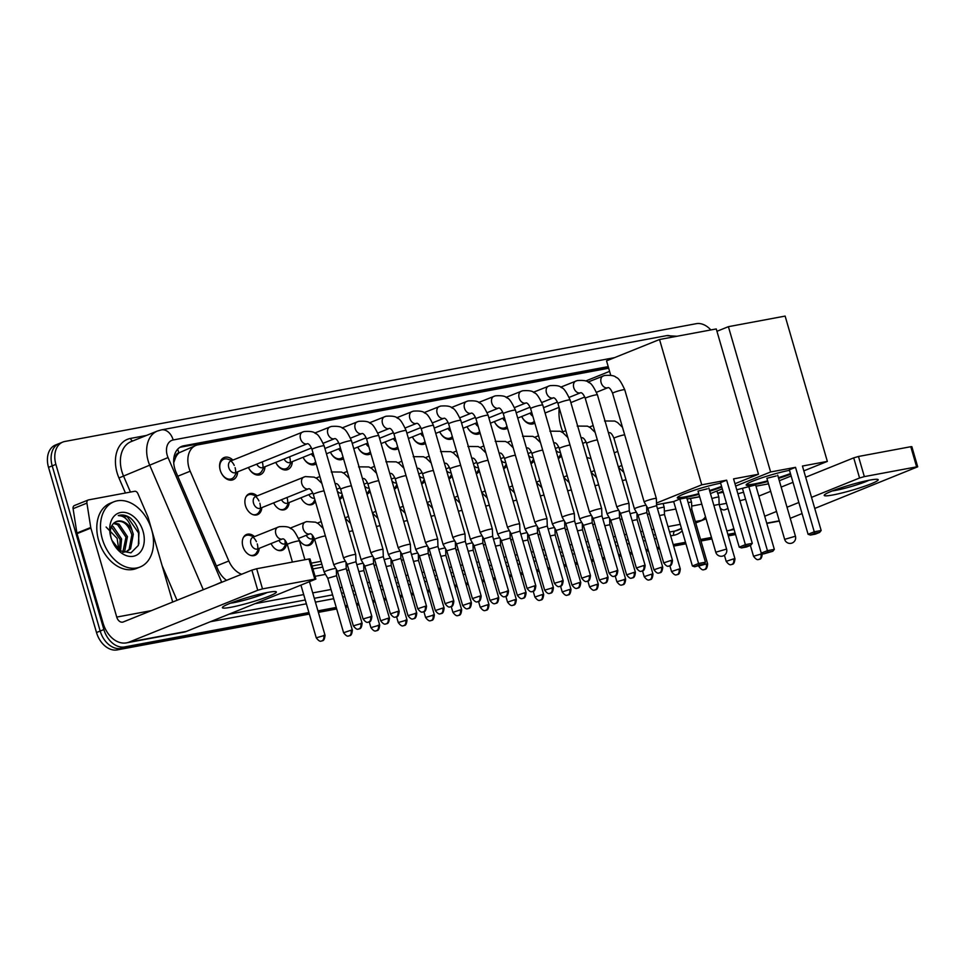 <?xml version="1.0" encoding="UTF-8"?>
<svg xmlns="http://www.w3.org/2000/svg" width="966" height="966" viewBox="0 0 966 966"><rect width="100%" height="100%" fill="white"/><g stroke="black" fill="none" stroke-linecap="round" stroke-linejoin="round"><path stroke-width="1.45" d="M259.238 548.326A11.242 7.945 -111.9 0 1 254.976 555.353A11.242 7.945 -111.9 0 1 242.889 546.394A11.242 7.945 -111.9 0 1 246.571 534.488A11.242 7.945 -111.9 0 1 254.505 536.601M286.564 543.23A11.242 7.945 -111.9 0 1 282.314 550.246A11.242 7.945 -111.9 0 1 271.072 543.568M313.902 538.134A11.242 7.945 -111.9 0 1 309.639 545.15A11.242 7.945 -111.9 0 1 299.086 539.789M261.822 507.645A11.242 7.945 -111.9 0 1 257.56 514.661A11.242 7.945 -111.9 0 1 245.473 505.701A11.242 7.945 -111.9 0 1 249.156 493.807A11.242 7.945 -111.9 0 1 257.089 495.908M289.148 502.537A11.242 7.945 -111.9 0 1 284.898 509.565A11.242 7.945 -111.9 0 1 273.656 502.875M315.387 501.511A11.242 7.945 -111.9 0 1 312.223 504.469A11.242 7.945 -111.9 0 1 300.981 497.78M342.713 496.415A11.242 7.945 -111.9 0 1 339.67 499.313M370.038 491.308A11.242 7.945 -111.9 0 1 366.995 494.218M397.376 486.212A11.242 7.945 -111.9 0 1 394.333 489.122M424.702 481.116A11.242 7.945 -111.9 0 1 421.659 484.026M452.028 476.021A11.242 7.945 -111.9 0 1 448.985 478.919M479.353 470.925A11.242 7.945 -111.9 0 1 476.31 473.823M506.691 465.817A11.242 7.945 -111.9 0 1 503.648 468.727M534.017 460.722A11.242 7.945 -111.9 0 1 530.974 463.632M561.343 455.626A11.242 7.945 -111.9 0 1 558.3 458.536M237.636 471.831A11.966 8.453 -111.9 0 1 233.084 479.74A11.966 8.453 -111.9 0 1 220.224 470.213A11.966 8.453 -111.9 0 1 224.148 457.546A11.966 8.453 -111.9 0 1 232.915 460.094M264.962 466.723A11.966 8.453 -111.9 0 1 260.409 474.632A11.966 8.453 -111.9 0 1 248.431 467.472A10.541 7.45 68.1 0 0 258.96 473.69A10.541 7.45 68.1 0 0 261.895 470.985L264.032 467.109M292.3 461.627A11.966 8.453 -111.9 0 1 287.747 469.536A11.966 8.453 -111.9 0 1 275.757 462.376M316.196 463.849A11.966 8.453 -111.9 0 1 315.073 464.441A11.966 8.453 -111.9 0 1 303.095 457.28A10.541 7.45 68.1 0 0 313.624 463.499A10.541 7.45 68.1 0 0 315.665 462.038M343.522 458.753A11.966 8.453 -111.9 0 1 342.399 459.345A11.966 8.453 -111.9 0 1 330.42 452.185M370.847 453.646A11.966 8.453 -111.9 0 1 369.736 454.249A11.966 8.453 -111.9 0 1 357.746 447.089M398.185 448.55A11.966 8.453 -111.9 0 1 397.062 449.142A11.966 8.453 -111.9 0 1 385.084 441.981A10.541 7.45 68.1 0 0 395.613 448.2A10.541 7.45 68.1 0 0 397.654 446.751M425.511 443.454A11.966 8.453 -111.9 0 1 424.388 444.046A11.966 8.453 -111.9 0 1 412.41 436.886A10.541 7.45 68.1 0 0 422.939 443.104A10.541 7.45 68.1 0 0 424.98 441.655M452.837 438.359A11.966 8.453 -111.9 0 1 451.714 438.95A11.966 8.453 -111.9 0 1 439.735 431.79M480.162 433.263A11.966 8.453 -111.9 0 1 479.051 433.855A11.966 8.453 -111.9 0 1 467.061 426.694A10.541 7.45 68.1 0 0 477.59 432.913A10.541 7.45 68.1 0 0 479.643 431.452M507.5 428.155A11.966 8.453 -111.9 0 1 506.377 428.759A11.966 8.453 -111.9 0 1 494.399 421.599A10.541 7.45 68.1 0 0 504.928 427.805A10.541 7.45 68.1 0 0 506.969 426.356M534.826 423.06A11.966 8.453 -111.9 0 1 533.703 423.663A11.966 8.453 -111.9 0 1 521.725 416.491M175.534 457.751A21.083 14.913 -111.9 0 1 179.145 452.764L178.891 452.812A7.028 4.975 68.1 0 0 175.534 457.751L173.711 462.774M312.078 566.004L321.847 564.18M608.677 368.227L197.897 444.855A21.083 14.913 68.1 0 0 195.869 445.447L179.145 452.764M311.245 563.154L321.014 561.331M195.869 445.447A21.083 14.913 68.1 0 0 190.193 471.215L228.833 560.98A21.083 14.913 68.1 0 0 241.633 574.263M250.291 453.09A11.966 8.453 -111.9 0 1 251.474 452.45A11.966 8.453 -111.9 0 1 252.778 452.088M308.915 612.541L124.529 646.942A21.083 14.913 -111.9 0 1 103.881 629.554L55.883 464.38L52.2 465.866A21.083 14.913 -111.9 0 1 59.119 443.551A21.083 14.913 -111.9 0 0 52.2 465.866L100.186 631.04L52.2 465.866L48.517 467.351A21.083 14.913 -111.9 0 1 55.436 445.036L62.814 442.066A21.083 14.913 -111.9 0 1 64.831 441.474L696.257 323.682A21.083 14.913 -111.9 0 1 710.831 329.949M124.529 646.942L120.847 648.428A21.083 14.913 -111.9 0 1 100.186 631.04A21.083 14.913 -111.9 0 0 120.847 648.428L309.132 613.301L120.847 648.428L117.152 649.913A21.083 14.913 -111.9 0 1 96.503 632.525L48.517 467.351M735.343 533.8L728.086 535.152L735.343 533.8M711.701 538.207L700.761 540.248L711.701 538.207M685.727 543.049L673.435 545.343L685.727 543.049M659.367 547.964L657.254 548.362L659.367 547.964M648.222 550.04L646.109 550.439L648.222 550.04M632.042 553.059L629.917 553.458L632.042 553.059M620.897 555.148L618.771 555.535L620.897 555.148M604.716 558.167L602.591 558.553L604.716 558.167M593.571 560.244L591.446 560.642L593.571 560.244M577.39 563.263L575.265 563.661L577.39 563.263M566.245 565.339L564.12 565.738L566.245 565.339M550.052 568.358L547.939 568.757L550.052 568.358M538.907 570.435L536.794 570.834L538.907 570.435M522.727 573.454L520.602 573.852L522.727 573.454M511.582 575.531L509.456 575.929L511.582 575.531M495.401 578.549L493.276 578.948L495.401 578.549M484.256 580.638L482.131 581.025L484.256 580.638M468.063 583.657L465.95 584.044L468.063 583.657M456.918 585.734L454.805 586.133L456.918 585.734M440.738 588.753L438.624 589.151L440.738 588.753M429.592 590.83L427.479 591.228L429.592 590.83M413.412 593.849L411.287 594.247L413.412 593.849M402.267 595.925L400.141 596.324L402.267 595.925M386.086 598.944L383.961 599.343L386.086 598.944M374.941 601.021L372.816 601.42L374.941 601.021M358.748 604.04L356.635 604.438L358.748 604.04M347.603 606.129L345.49 606.515L347.603 606.129M336.458 608.206L318.164 611.623L336.458 608.206M735.561 534.548L728.316 535.901M711.93 538.956L700.978 540.996M685.945 543.81L673.652 546.104M659.597 548.724L657.472 549.123M648.452 550.801L646.326 551.2M632.259 553.82L630.146 554.218M621.114 555.897L619.001 556.295M604.933 558.916L602.808 559.314M593.788 560.992L591.663 561.391M577.608 564.011L575.482 564.41M566.462 566.1L564.337 566.487M550.27 569.119L548.157 569.505M539.125 571.196L537.011 571.594M522.944 574.215L520.831 574.613M511.799 576.291L509.686 576.69M495.618 579.31L493.493 579.709M484.473 581.387L482.348 581.786M468.293 584.406L466.167 584.804M457.147 586.483L455.022 586.881M440.955 589.501L438.842 589.9M429.81 591.59L427.697 591.977M413.629 594.609L411.516 594.996M402.484 596.686L400.371 597.085M386.303 599.705L384.178 600.103M375.158 601.782L373.033 602.18M358.978 604.801L356.852 605.199M347.832 606.877L345.707 607.276M336.687 608.954L318.382 612.372M309.349 614.062L117.152 649.913M55.883 464.38A21.083 14.913 -111.9 0 1 62.814 442.066M735.126 533.039L727.869 534.391M711.483 537.446L700.543 539.487M685.51 542.288L673.217 544.582M659.15 547.215L657.025 547.601M648.005 549.292L645.88 549.678M631.824 552.31L629.699 552.709M620.679 554.387L618.554 554.786M604.499 557.406L602.373 557.805M593.353 559.483L591.228 559.882M577.161 562.502L575.048 562.9M566.016 564.579L563.903 564.977M549.835 567.597L547.71 567.996M538.69 569.686L536.565 570.073M522.509 572.705L520.384 573.092M511.364 574.782L509.239 575.168M495.184 577.801L493.058 578.187M484.038 579.878L481.913 580.276M467.846 582.896L465.733 583.295M456.701 584.973L454.588 585.372M440.52 587.992L438.395 588.391M429.375 590.069L427.25 590.467M413.194 593.088L411.069 593.486M402.049 595.165L399.924 595.563M385.857 598.183L383.744 598.582M374.711 600.272L372.598 600.659M358.531 603.291L356.418 603.678M347.386 605.368L345.273 605.767M336.24 607.445L317.935 610.862M608.206 366.621L183.721 445.797A21.083 14.913 68.1 0 0 181.693 446.389A21.083 14.913 68.1 0 0 176.017 472.157L217.761 569.131A21.083 14.913 68.1 0 0 226.575 580.325M312.924 568.938L322.692 567.114M663.135 503.6L673.688 501.632M690.461 498.504L699.674 496.79M179.917 447.306A21.083 14.913 -111.9 0 1 180.026 447.282L608.423 367.37M869.654 480.138A28.111 2.801 -16.2 0 1 877.671 479.377A28.111 2.801 -16.2 0 1 864.425 486.309A28.111 2.801 -16.2 0 1 832.777 494.99A28.111 2.801 -16.2 0 1 824.493 494.821A28.111 2.801 -16.2 0 1 842.292 487.383A28.111 2.801 -16.2 0 1 869.654 480.138M832.269 490.933A22.484 2.246 163.8 0 0 835.566 490.402A22.484 2.246 163.8 0 0 869.014 480.259M726.83 530.793A28.111 19.682 -100.6 0 0 728.328 530.6A28.111 19.682 -100.6 0 0 730.984 529.815L733.858 528.668M790.236 518.331L802.058 513.562M814.761 508.442L917.7 466.807L916.625 466.868L910.781 446.715L911.844 446.666L917.7 466.807M864.341 476.612L859.571 478.001L853.715 457.86L858.484 456.471L864.341 476.612L916.625 466.868M764.71 516.23L776.531 511.461M787.012 507.247L798.846 502.477M811.537 497.357L859.571 478.001M858.484 456.471L910.781 446.715M853.715 457.86L805.68 477.216M792.989 482.336L781.168 487.093M770.687 491.32L758.853 496.089M728.002 508.514L725.128 509.674A7.028 4.915 79.4 0 1 724.464 509.867A7.028 4.915 79.4 0 1 720.201 507.971M102.336 538.992A35.138 24.85 -111.9 0 1 113.867 501.801A35.138 24.85 -111.9 0 1 151.662 529.791A35.138 24.85 -111.9 0 1 140.13 566.982A35.138 24.85 -111.9 0 1 102.336 538.992M140.13 566.982L136.435 568.467A35.138 24.85 -111.9 0 1 98.641 540.477A35.138 24.85 -111.9 0 1 110.172 503.286L113.867 501.801M143.077 531.385A22.906 16.205 -111.9 0 1 134.479 556.005A22.906 16.205 -111.9 0 1 111.971 540.441A22.906 16.205 -111.9 0 1 110.909 537.386A22.906 16.205 -111.9 0 1 120.641 512.499A22.906 16.205 -111.9 0 1 143.077 531.385M111.187 538.171L111.971 540.441L120.243 550.861L130.941 552.854L138.331 545.428L138.995 532.58C137.486 526.373 134.564 521.483 130.229 517.873C126.087 515.095 122.09 514.335 118.263 515.59C124.795 515.711 129.396 520.638 132.052 530.382A15.879 11.23 -111.9 0 0 116.451 521.519A15.879 11.23 -111.9 0 0 115.473 521.99C110.704 524.912 109.279 530.31 111.187 538.171M126.027 551.864L129.106 549.425L131.847 534.85C128.14 523.922 122.682 519.636 115.473 521.99M122.96 552.298L126.763 551.598L130.567 548.833L133.308 534.258L132.052 530.382M122.827 552.25L125.991 537.205L117.574 524.707L113.433 523.439M123.636 552.286L124.723 551.188L127.452 536.613L119.035 524.115L114.097 522.847M119.579 550.415L120.134 539.559L111.271 526.832M120.508 551.043L121.595 538.98L113.179 526.482L111.73 525.794M106.103 527.038L117.127 538.364L118.818 549.835M138.875 543.822L138.524 532.894L127.246 516.713L118.263 515.59M767.825 481.503A27.41 2.729 -16.2 0 1 754.506 484.606A27.41 2.729 -16.2 0 1 746.163 485.017A27.41 2.729 -16.2 0 1 761.063 478.085A27.41 2.729 -16.2 0 1 789.5 470.309M795.525 467.327L814.253 531.795L821.16 530.503L802.432 466.047L827.343 461.398L785.129 316.087L728.4 326.677L770.614 471.976L795.525 467.327L789.355 469.814L808.083 534.283L814.253 531.795L814.712 533.317L819.651 532.399L821.16 530.503M790.635 474.209A27.41 2.729 -16.2 0 1 778.62 478.363M770.614 471.976L735.657 486.067M722.966 491.175L717.617 493.336L723.28 492.274M736.732 489.774L755.605 484.908L774.334 549.376L772.824 551.272L767.885 552.19L748.698 486.2M755.98 486.176L768.513 483.845M779.321 480.742L791.142 475.984M803.833 470.865L827.343 461.398M728.4 326.677L716.953 331.29M716.929 490.982L717.617 493.336M819.651 532.399L815.316 534.15L810.377 535.067L814.712 533.317M808.083 534.283L810.377 535.067M772.824 551.272L763.551 553.941L761.256 553.144L742.528 488.687M761.256 553.144L767.427 550.656L774.334 549.376M763.551 553.941L767.885 552.19M776.229 475.96L766.883 478.267L784.646 539.366L795.441 536.227A5.627 5.627 0 0 1 791.069 543.327A5.627 5.627 0 0 1 784.646 539.366M790.43 473.533A27.41 2.729 -16.2 0 1 778.427 477.687M767.632 480.827A27.41 2.729 -16.2 0 1 746.283 484.606M562.792 431.874A38.652 27.326 -111.9 0 1 561.017 426.743A38.652 27.326 -111.9 0 1 559.242 407.954M591.011 458.572A38.652 27.326 -111.9 0 1 586.785 457.425M698.961 494.35A27.41 2.729 -16.2 0 1 685.643 497.454A27.41 2.729 -16.2 0 1 677.299 497.852A27.41 2.729 -16.2 0 1 692.199 490.933A27.41 2.729 -16.2 0 1 720.636 483.157M726.661 480.174L745.39 544.643L752.297 543.351L733.568 478.882L758.479 474.246L716.265 328.935L659.537 339.513L701.751 484.823L726.661 480.174L720.491 482.662L739.219 547.13L745.39 544.643L745.849 546.164L750.775 545.247L752.297 543.351M721.759 487.057A27.41 2.729 -16.2 0 1 709.756 491.211M701.751 484.823L656.506 503.057M656.566 504.723L673.664 501.535L679.835 499.048L686.741 497.756L705.47 562.212L703.948 564.12L699.022 565.038L679.835 499.048M687.116 499.024L699.65 496.681M710.457 493.59L722.278 488.832M734.969 483.712L758.479 474.246M659.537 339.513L606.539 360.873L610.705 375.219M750.775 545.247L746.452 546.998L741.514 547.915L745.849 546.164M739.219 547.13L741.514 547.915M703.948 564.12L694.687 566.776L692.393 565.991L673.664 501.535M692.393 565.991L698.563 563.504L705.47 562.212M694.687 566.776L699.022 565.038M707.366 488.808L698.02 491.102L715.77 552.214L726.577 549.074A5.627 5.627 0 0 1 722.206 556.175A5.627 5.627 0 0 1 715.77 552.214M721.566 486.381A27.41 2.729 -16.2 0 1 709.563 490.535M698.768 493.674A27.41 2.729 -16.2 0 1 677.42 497.454M612.601 393.283A6.327 0.628 163.8 0 1 616.006 391.701A6.327 0.628 163.8 0 1 622.539 389.914A6.327 0.628 163.8 0 1 622.828 389.853A6.327 0.628 163.8 0 1 624.748 389.757L656.337 498.468A6.327 0.628 163.8 0 0 656.337 498.468A6.327 0.628 163.8 0 0 654.405 498.565A6.327 0.628 163.8 0 0 645.819 501.064A6.327 0.628 163.8 0 0 644.189 501.994A6.327 0.628 163.8 0 0 644.189 502.018L612.601 393.283C609.896 386.545 607.662 387.668 607.988 387.656A6.327 4.468 68.1 0 1 607.916 387.68L607.988 387.656M672.481 560.328C671.768 567.489 669.16 565.339 669.692 565.883L668.931 566.1A4.564 3.2 79.4 0 0 669.353 565.967A4.564 3.2 -100.6 0 0 671.092 560.401L672.481 560.328L656.602 505.677L647.824 508.237L644.189 502.018M521.737 416.491A10.541 7.45 68.1 0 0 532.254 422.71A10.541 7.45 68.1 0 0 534.295 421.261M530.044 413.146A6.327 4.468 68.1 0 0 532.821 416.189M585.275 398.39A6.327 0.628 163.8 0 1 588.68 396.797A6.327 0.628 163.8 0 1 595.213 395.009A6.327 0.628 163.8 0 1 595.491 394.949A6.327 0.628 163.8 0 1 597.423 394.853L629.011 503.564A6.327 0.628 163.8 0 0 629.011 503.564A6.327 0.628 163.8 0 0 627.079 503.66A6.327 0.628 163.8 0 0 618.494 506.16A6.327 0.628 163.8 0 0 616.863 507.102A6.327 0.628 163.8 0 0 616.863 507.114L585.275 398.39C582.57 391.653 580.337 392.764 580.663 392.751L580.59 392.776A6.327 4.468 68.1 0 0 580.626 392.764M645.143 565.436C644.443 572.584 641.835 570.447 642.366 570.978L641.605 571.196A4.564 3.2 79.4 0 0 642.028 571.075A4.564 3.2 -100.6 0 0 643.754 565.496L645.143 565.436L629.264 510.772L620.498 513.332L616.863 507.114M502.718 418.242A6.327 4.468 68.1 0 0 505.496 421.285M591.168 511.255A6.327 0.628 163.8 0 0 589.526 512.197A6.327 0.628 163.8 0 0 589.538 512.209L593.172 518.428L601.939 515.88L601.673 508.684A6.327 0.628 163.8 0 0 601.673 508.671A6.327 0.628 163.8 0 0 599.753 508.756A6.327 0.628 163.8 0 0 591.168 511.255M475.393 423.337A6.327 4.468 68.1 0 0 478.17 426.38M530.612 408.582A6.327 0.628 163.8 0 1 534.017 407A6.327 0.628 163.8 0 1 540.549 405.201A6.327 0.628 163.8 0 1 540.839 405.152A6.327 0.628 163.8 0 1 542.759 405.056L574.347 513.767A6.327 0.628 163.8 0 0 574.347 513.767A6.327 0.628 163.8 0 0 572.427 513.852A6.327 0.628 163.8 0 0 563.83 516.351A6.327 0.628 163.8 0 0 562.2 517.293A6.327 0.628 163.8 0 0 562.212 517.305L530.612 408.582C527.907 401.844 525.673 402.967 526.011 402.943A6.327 4.468 68.1 0 1 525.939 402.967L526.011 402.943M590.492 575.627C589.779 582.776 587.171 580.638 587.714 581.182L586.942 581.387A4.564 3.2 79.4 0 0 587.376 581.266A4.564 3.2 -100.6 0 0 589.103 575.688L590.492 575.627L574.613 520.964L565.847 523.524L562.212 517.305M439.747 431.79A10.541 7.45 68.1 0 0 450.265 438.009A10.541 7.45 68.1 0 0 452.317 436.547M448.055 428.433A6.327 4.468 68.1 0 0 450.844 431.476M536.504 521.459A6.327 0.628 163.8 0 0 534.874 522.389A6.327 0.628 163.8 0 0 534.874 522.401L538.509 528.631L547.287 526.072L547.022 518.875A6.327 0.628 163.8 0 0 547.022 518.863A6.327 0.628 163.8 0 0 545.09 518.959A6.327 0.628 163.8 0 0 536.504 521.459M420.729 433.529A6.327 4.468 68.1 0 0 423.506 436.572M547.287 526.084L563.166 580.723L554.387 583.271L538.509 528.619M535.828 585.819C535.116 592.979 532.52 590.83 533.051 591.373L532.29 591.59A4.564 3.2 79.4 0 0 532.713 591.458A4.564 3.2 -100.6 0 0 534.44 585.891L535.828 585.819L519.95 531.167L519.696 523.97A6.327 0.628 163.8 0 0 519.684 523.958A6.327 0.628 163.8 0 0 517.764 524.055A6.327 0.628 163.8 0 0 509.179 526.555A6.327 0.628 163.8 0 0 507.548 527.484A6.327 0.628 163.8 0 0 507.548 527.508L475.96 418.773C473.255 412.035 471.022 413.158 471.348 413.146L471.275 413.17A6.327 4.468 68.1 0 0 471.311 413.146A6.327 4.468 68.1 0 1 470.949 413.279A6.327 4.468 68.1 0 1 464.477 408.123A6.327 4.468 68.1 0 1 466.554 401.433A6.327 4.468 68.1 0 1 466.88 401.325M519.95 531.167L511.183 533.727L507.548 527.508M393.404 438.636A6.327 4.468 68.1 0 0 396.181 441.679M481.853 531.65A6.327 0.628 163.8 0 0 480.211 532.592A6.327 0.628 163.8 0 0 480.223 532.604L483.857 538.823L492.624 536.263L492.358 529.078A6.327 0.628 163.8 0 0 492.358 529.054A6.327 0.628 163.8 0 0 490.438 529.151A6.327 0.628 163.8 0 0 481.853 531.65M357.758 447.077A10.541 7.45 68.1 0 0 368.275 453.296A10.541 7.45 68.1 0 0 370.328 451.846M366.078 443.732A6.327 4.468 68.1 0 0 368.855 446.775M481.177 596.022C480.464 603.17 477.856 601.033 478.387 601.564L477.627 601.782A4.564 3.2 79.4 0 0 478.061 601.661A4.564 3.2 -100.6 0 0 479.788 596.082L481.177 596.022L465.298 541.358L465.032 534.174A6.327 0.628 163.8 0 0 465.032 534.162A6.327 0.628 163.8 0 0 463.112 534.246A6.327 0.628 163.8 0 0 454.515 536.746A6.327 0.628 163.8 0 0 452.885 537.688A6.327 0.628 163.8 0 0 452.897 537.7L421.297 428.976C418.592 422.239 416.358 423.362 416.696 423.337L416.624 423.362A6.327 4.468 68.1 0 0 416.648 423.35A6.327 4.468 68.1 0 1 416.286 423.47A6.327 4.468 68.1 0 1 409.813 418.326A6.327 4.468 68.1 0 1 411.89 411.625A6.327 4.468 68.1 0 1 412.228 411.516M465.298 541.358L456.532 543.918M330.432 452.173A10.541 7.45 68.1 0 0 340.95 458.403A10.541 7.45 68.1 0 0 343.002 456.942M338.74 448.828A6.327 4.468 68.1 0 0 341.529 451.871M393.971 434.072A6.327 0.628 163.8 0 1 397.376 432.49A6.327 0.628 163.8 0 1 403.909 430.691A6.327 0.628 163.8 0 1 404.199 430.643A6.327 0.628 163.8 0 1 406.118 430.546L437.707 539.257A6.327 0.628 163.8 0 0 437.707 539.257A6.327 0.628 163.8 0 0 435.775 539.342A6.327 0.628 163.8 0 0 427.189 541.841A6.327 0.628 163.8 0 0 425.559 542.783A6.327 0.628 163.8 0 0 425.559 542.795L393.971 434.072C391.266 427.334 389.032 428.457 389.358 428.433L389.286 428.457A6.327 4.468 68.1 0 0 389.322 428.445M453.851 601.118C453.139 608.266 450.53 606.129 451.062 606.672L450.301 606.877A4.564 3.2 79.4 0 0 450.724 606.757A4.564 3.2 -100.6 0 0 452.45 601.178L453.851 601.118L437.972 546.454L429.194 549.014L425.559 542.795M311.414 453.923A6.327 4.468 68.1 0 0 314.192 456.966M366.645 439.168A6.327 0.628 163.8 0 1 370.038 437.586A6.327 0.628 163.8 0 1 376.583 435.787A6.327 0.628 163.8 0 1 376.861 435.738A6.327 0.628 163.8 0 1 378.793 435.642L410.369 544.353A6.327 0.628 163.8 0 0 410.369 544.353A6.327 0.628 163.8 0 0 408.449 544.45A6.327 0.628 163.8 0 0 399.864 546.949A6.327 0.628 163.8 0 0 398.221 547.879A6.327 0.628 163.8 0 0 398.233 547.891L366.645 439.168C363.94 432.43 361.707 433.553 362.033 433.529A6.327 4.468 68.1 0 1 361.96 433.553L362.033 433.529M426.513 606.213C425.801 613.362 423.205 611.224 423.736 611.768L422.963 611.973A4.564 3.2 79.4 0 0 423.398 611.852A4.564 3.2 -100.6 0 0 425.125 606.286L426.513 606.213L410.635 551.562L401.868 554.122L398.233 547.891M275.769 462.376A10.541 7.45 68.1 0 0 286.286 468.595A10.541 7.45 68.1 0 0 289.22 465.89L291.358 462.002M284.089 459.019A6.327 4.468 68.1 0 0 290.247 462.46A10.541 7.45 68.1 0 0 289.752 457.437M339.32 444.263A6.327 0.628 163.8 0 1 342.713 442.682A6.327 0.628 163.8 0 1 349.245 440.882A6.327 0.628 163.8 0 1 349.535 440.834A6.327 0.628 163.8 0 1 351.467 440.738L383.043 549.449A6.327 0.628 163.8 0 0 383.043 549.449A6.327 0.628 163.8 0 0 381.123 549.545A6.327 0.628 163.8 0 0 372.538 552.045A6.327 0.628 163.8 0 0 370.896 552.975A6.327 0.628 163.8 0 0 370.908 552.999L339.32 444.263C336.603 437.526 334.381 438.649 334.707 438.636L334.634 438.661A6.327 4.468 68.1 0 0 334.671 438.636M399.187 611.309C398.475 618.469 395.867 616.32 396.41 616.863L395.637 617.081A4.564 3.2 79.4 0 0 396.072 616.948A4.564 3.2 -100.6 0 0 397.799 611.381L399.187 611.309L383.309 556.658L374.542 559.217L370.908 552.999M256.751 464.127A6.327 4.468 68.1 0 0 262.921 467.556A10.541 7.45 68.1 0 0 262.426 462.533M234.255 465.407A10.541 7.45 68.1 0 0 230.862 460.915A6.327 4.468 68.1 0 0 228.785 467.616A6.327 4.468 68.1 0 0 235.583 472.652A10.541 7.45 68.1 0 0 235.088 467.629M231.973 460.468L227.734 459.152A10.541 7.45 68.1 0 0 223.75 459.236A10.541 7.45 68.1 0 0 220.296 470.394A10.541 7.45 68.1 0 0 231.635 478.786A10.541 7.45 68.1 0 0 234.569 476.093L236.706 472.205M311.982 449.371A6.327 0.628 163.8 0 1 315.387 447.777A6.327 0.628 163.8 0 1 321.92 445.99A6.327 0.628 163.8 0 1 322.209 445.93A6.327 0.628 163.8 0 1 324.129 445.833L355.717 554.544A6.327 0.628 163.8 0 0 355.717 554.544A6.327 0.628 163.8 0 0 353.785 554.641A6.327 0.628 163.8 0 0 345.2 557.14A6.327 0.628 163.8 0 0 343.57 558.082A6.327 0.628 163.8 0 0 343.57 558.094L311.982 449.371C309.277 442.633 307.043 443.744 307.369 443.732L307.309 443.756A6.327 4.468 68.1 0 0 307.333 443.744A6.327 4.468 68.1 0 1 306.971 443.865A6.327 4.468 68.1 0 1 300.498 438.721A6.327 4.468 68.1 0 1 302.575 432.019A6.327 4.468 68.1 0 1 302.913 431.911M355.983 561.765L347.217 564.313L343.57 558.094M646.085 505.254A6.327 0.628 163.8 0 0 644.66 505.447A6.327 0.628 163.8 0 0 636.075 507.947A6.327 0.628 163.8 0 0 634.433 508.889A6.327 0.628 163.8 0 0 634.445 508.901L613.941 438.31C611.224 431.573 609.003 432.696 609.329 432.671L609.256 432.696A6.327 4.468 68.1 0 0 609.28 432.683M662.724 567.223C662.012 574.372 659.416 572.234 659.947 572.766L659.174 572.983A4.564 3.2 79.4 0 0 659.609 572.862A4.564 3.2 -100.6 0 0 661.336 567.284L662.724 567.223L646.846 512.56L638.079 515.12L634.445 508.901M558.07 457.727A10.541 7.45 68.1 0 0 559.93 455.602L560.848 453.923M555.945 450.434A6.327 4.468 68.1 0 0 560.389 452.33M618.759 510.35A6.327 0.628 163.8 0 0 617.334 510.543A6.327 0.628 163.8 0 0 608.749 513.043A6.327 0.628 163.8 0 0 607.107 513.984A6.327 0.628 163.8 0 0 607.119 513.997L586.604 443.406C583.899 436.668 581.665 437.791 581.991 437.779L581.93 437.803A6.327 4.468 68.1 0 0 581.955 437.779A6.327 4.468 68.1 0 1 581.592 437.912A6.327 4.468 68.1 0 1 581.146 437.996M635.399 572.319C634.686 579.467 632.09 577.33 632.621 577.861L631.849 578.079A4.564 3.2 79.4 0 0 632.283 577.958A4.564 3.2 -100.6 0 0 634.01 572.379L635.399 572.319L619.52 517.655L610.754 520.215L607.119 513.997M530.732 462.823A10.541 7.45 68.1 0 0 532.592 460.697L533.522 459.019M528.619 455.529A6.327 4.468 68.1 0 0 533.063 457.425M591.433 515.458A6.327 0.628 163.8 0 0 589.997 515.639A6.327 0.628 163.8 0 0 581.411 518.138A6.327 0.628 163.8 0 0 579.781 519.08A6.327 0.628 163.8 0 0 579.781 519.092L559.278 448.514C556.573 441.776 554.339 442.887 554.665 442.875L554.593 442.899A6.327 4.468 68.1 0 0 554.629 442.887A6.327 4.468 68.1 0 1 554.267 443.008A6.327 4.468 68.1 0 1 553.82 443.104M591.953 516.351L592.194 522.763L583.428 525.311L579.781 519.092M503.407 467.918A10.541 7.45 68.1 0 0 505.266 465.793L506.196 464.115M501.294 460.625A6.327 4.468 68.1 0 0 505.725 462.533M564.108 520.553A6.327 0.628 163.8 0 0 562.671 520.746A6.327 0.628 163.8 0 0 554.086 523.246A6.327 0.628 163.8 0 0 552.455 524.176A6.327 0.628 163.8 0 0 552.455 524.188L531.952 453.609C529.235 446.872 527.013 447.995 527.339 447.97L527.267 447.995A6.327 4.468 68.1 0 0 527.303 447.983M580.747 582.51C580.035 589.658 577.427 587.521 577.958 588.065L577.197 588.282A4.564 3.2 79.4 0 0 577.62 588.149A4.564 3.2 -100.6 0 0 579.346 582.583L580.747 582.51L564.856 527.859L556.09 530.419L552.455 524.188M476.081 473.014A10.541 7.45 68.1 0 0 477.941 470.889L478.858 469.21M473.956 465.721A6.327 4.468 68.1 0 0 478.399 467.629M536.77 525.649A6.327 0.628 163.8 0 0 535.345 525.842A6.327 0.628 163.8 0 0 526.76 528.342A6.327 0.628 163.8 0 0 525.118 529.271A6.327 0.628 163.8 0 0 525.13 529.296L528.764 535.514L537.531 532.954L537.301 526.555M448.755 478.11A10.541 7.45 68.1 0 0 450.615 475.996L451.533 474.318M446.63 470.816A6.327 4.468 68.1 0 0 451.074 472.724M537.531 532.966L553.409 587.606L544.643 590.154L528.764 535.502M509.444 530.745A6.327 0.628 163.8 0 0 508.019 530.938A6.327 0.628 163.8 0 0 499.422 533.437A6.327 0.628 163.8 0 0 497.792 534.379A6.327 0.628 163.8 0 0 497.804 534.391L477.289 463.801C474.584 457.063 472.35 458.186 472.676 458.162L472.603 458.186A6.327 4.468 68.1 0 0 472.64 458.174A6.327 4.468 68.1 0 1 472.277 458.307A6.327 4.468 68.1 0 1 471.831 458.391M526.084 592.713C525.371 599.862 522.763 597.725 523.306 598.256L522.534 598.473A4.564 3.2 79.4 0 0 522.968 598.34A4.564 3.2 -100.6 0 0 524.695 592.774L526.084 592.713L510.205 538.05L501.439 540.61L497.804 534.391M421.418 483.205A10.541 7.45 68.1 0 0 423.277 481.092L424.207 479.414M419.304 475.924A6.327 4.468 68.1 0 0 423.748 477.82M482.119 535.84A6.327 0.628 163.8 0 0 480.682 536.033A6.327 0.628 163.8 0 0 472.096 538.533A6.327 0.628 163.8 0 0 470.466 539.475A6.327 0.628 163.8 0 0 470.466 539.487L474.101 545.705L482.879 543.146L482.638 536.746M394.092 488.313A10.541 7.45 68.1 0 0 395.951 486.188L396.881 484.509M391.979 481.02A6.327 4.468 68.1 0 0 396.41 482.915M454.793 540.948A6.327 0.628 163.8 0 0 453.356 541.129A6.327 0.628 163.8 0 0 444.771 543.629A6.327 0.628 163.8 0 0 443.14 544.57A6.327 0.628 163.8 0 0 443.14 544.582L422.637 474.004C419.92 467.266 417.698 468.377 418.024 468.365L417.952 468.389A6.327 4.468 68.1 0 0 417.988 468.377A6.327 4.468 68.1 0 1 417.614 468.498A6.327 4.468 68.1 0 1 417.179 468.595M471.432 602.905C470.72 610.053 468.112 607.916 468.643 608.459L467.882 608.665A4.564 3.2 79.4 0 0 468.305 608.544A4.564 3.2 -100.6 0 0 470.031 602.965L471.432 602.905L455.541 548.241L446.775 550.801L443.14 544.582M366.766 493.409A10.541 7.45 68.1 0 0 368.626 491.283L369.543 489.605M364.641 486.115A6.327 4.468 68.1 0 0 369.084 488.023M427.455 546.044A6.327 0.628 163.8 0 0 426.03 546.237A6.327 0.628 163.8 0 0 417.445 548.736A6.327 0.628 163.8 0 0 415.803 549.666A6.327 0.628 163.8 0 0 415.815 549.678L395.299 479.1C392.594 472.362 390.361 473.485 390.699 473.461L390.626 473.485A6.327 4.468 68.1 0 0 390.65 473.473A6.327 4.468 68.1 0 1 390.288 473.594A6.327 4.468 68.1 0 1 389.841 473.69M444.094 608C443.382 615.149 440.786 613.012 441.317 613.555L440.544 613.76A4.564 3.2 79.4 0 0 440.979 613.639A4.564 3.2 -100.6 0 0 442.706 608.073L444.094 608L428.216 553.349L419.449 555.909M339.44 498.504A10.541 7.45 68.1 0 0 341.3 496.379L342.218 494.701M337.315 491.211A6.327 4.468 68.1 0 0 341.759 493.119M400.129 551.139A6.327 0.628 163.8 0 0 398.704 551.332A6.327 0.628 163.8 0 0 390.107 553.832A6.327 0.628 163.8 0 0 388.477 554.762A6.327 0.628 163.8 0 0 388.489 554.786L392.124 561.005L400.89 558.445L400.661 552.045M307.502 504.397A10.541 7.45 68.1 0 0 311.04 504.18A10.541 7.45 68.1 0 0 313.962 501.487L314.892 499.796M308.83 494.616A6.327 4.468 68.1 0 0 314.433 498.215M372.804 556.235A6.327 0.628 163.8 0 0 371.367 556.428A6.327 0.628 163.8 0 0 362.781 558.928A6.327 0.628 163.8 0 0 361.151 559.869A6.327 0.628 163.8 0 0 361.151 559.882L340.648 489.291C337.943 482.553 335.709 483.676 336.035 483.652L335.963 483.676A6.327 4.468 68.1 0 0 335.999 483.664A6.327 4.468 68.1 0 1 335.637 483.797A6.327 4.468 68.1 0 1 335.19 483.881M389.443 618.192C388.73 625.352 386.122 623.203 386.654 623.746L385.893 623.964A4.564 3.2 79.4 0 0 386.315 623.831A4.564 3.2 -100.6 0 0 388.054 618.264L389.443 618.192L373.564 563.54L364.798 566.1L361.151 559.882M280.176 509.493A10.541 7.45 68.1 0 0 283.702 509.287A10.541 7.45 68.1 0 0 286.636 506.582L288.774 502.694M281.504 499.712A6.327 4.468 68.1 0 0 287.663 503.141A10.541 7.45 68.1 0 0 287.168 498.13M258.997 501.004A10.541 7.45 68.1 0 0 255.604 496.512A6.327 4.468 68.1 0 0 253.527 503.201A6.327 4.468 68.1 0 0 260.337 508.237A10.541 7.45 68.1 0 0 259.842 503.226M256.714 496.065L252.488 494.749A10.541 7.45 68.1 0 0 248.504 494.821A10.541 7.45 68.1 0 0 245.811 497.128M345.466 561.331A6.327 0.628 163.8 0 0 344.041 561.524A6.327 0.628 163.8 0 0 335.456 564.023A6.327 0.628 163.8 0 0 333.825 564.965A6.327 0.628 163.8 0 0 333.825 564.977L313.322 494.387C310.605 487.649 308.383 488.772 308.709 488.748L308.637 488.784A6.327 4.468 68.1 0 0 308.673 488.76M345.997 562.236L346.239 568.648L337.46 571.196L333.825 564.977M252.851 514.588A10.541 7.45 68.1 0 0 256.376 514.383A10.541 7.45 68.1 0 0 259.311 511.678L261.448 507.79M743.578 492.286A6.327 0.628 163.8 0 0 737.915 493.843M745.595 499.241L739.92 500.738M267.824 592.399A28.111 2.801 -16.2 0 1 275.841 591.639A28.111 2.801 -16.2 0 1 262.607 598.57A28.111 2.801 -16.2 0 1 230.959 607.264A28.111 2.801 -16.2 0 1 222.675 607.083A28.111 2.801 -16.2 0 1 240.462 599.644A28.111 2.801 -16.2 0 1 267.824 592.399M230.451 603.195A22.484 2.246 163.8 0 0 233.736 602.675A22.484 2.246 163.8 0 0 267.184 592.52M90.744 527.484A3.514 2.487 68.1 0 0 90.876 528.076L77.051 533.643A3.514 2.487 -111.9 0 1 76.918 533.051L90.744 527.484L86.916 503.117A3.514 2.487 68.1 0 1 88.208 499.99A3.514 2.487 68.1 0 1 88.546 499.893L134.66 491.283A3.514 2.487 68.1 0 1 137.897 493.602L147.895 516.822A3.514 2.487 68.1 0 1 148.1 517.402L172.697 602.035M77.051 533.643L102.915 622.659A28.111 19.682 -100.6 0 0 126.51 642.861A28.111 19.682 -100.6 0 0 129.154 642.088L257.741 590.274L251.885 570.133L123.298 621.947A7.028 4.915 79.4 0 1 122.634 622.14A7.028 4.915 79.4 0 1 116.741 617.081L90.876 528.076M76.918 533.051L73.09 508.684A3.514 2.487 -111.9 0 1 74.382 505.556A3.514 2.487 -111.9 0 1 74.708 505.46M126.51 642.861L183.721 632.187A28.111 19.682 -100.6 0 0 186.378 631.414L315.87 579.081L314.807 579.129L308.951 558.988L310.026 558.94L315.87 579.081M251.885 570.133L256.666 568.745L262.511 588.886L314.807 579.129M262.511 588.886L257.741 590.274M256.666 568.745L308.951 558.988M734.969 558.807C734.257 565.955 731.648 563.818 732.18 564.361L731.419 564.579A4.564 3.2 79.4 0 0 731.854 564.446A4.564 3.2 -100.6 0 0 733.58 558.879L734.969 558.807L719.151 504.349L718.885 497.164A6.327 0.628 163.8 0 0 718.885 497.152A6.327 0.628 163.8 0 0 716.953 497.236A6.327 0.628 163.8 0 0 711.882 498.528M719.151 504.349L713.886 505.411M690.436 498.408L691.547 502.248A6.327 0.628 163.8 0 0 691.547 502.248A6.327 0.628 163.8 0 0 689.627 502.344A6.327 0.628 163.8 0 0 688.166 502.646M707.643 563.903C706.931 571.063 704.323 568.914 704.854 569.457L704.093 569.674A4.564 3.2 79.4 0 0 704.516 569.542A4.564 3.2 -100.6 0 0 706.243 563.975L707.643 563.903L691.813 509.456L690.171 509.565M663.111 503.503L664.222 507.343A6.327 0.628 163.8 0 0 664.222 507.343A6.327 0.628 163.8 0 0 662.302 507.44A6.327 0.628 163.8 0 0 657.46 508.659M680.305 569.01C679.593 576.159 676.997 574.021 677.528 574.553L676.755 574.77A4.564 3.2 79.4 0 0 677.19 574.649A4.564 3.2 -100.6 0 0 678.917 569.071L680.305 569.01L664.487 514.552L659.464 515.542M636.461 512.342A6.327 0.628 163.8 0 0 634.964 512.535A6.327 0.628 163.8 0 0 630.134 513.755M652.98 574.106C652.267 581.254 649.659 579.117 650.203 579.648L649.43 579.866A4.564 3.2 79.4 0 0 649.864 579.745A4.564 3.2 -100.6 0 0 651.591 574.166L652.98 574.106L637.162 519.648L632.138 520.638M609.123 517.438A6.327 0.628 163.8 0 0 607.638 517.631A6.327 0.628 163.8 0 0 602.808 518.851M609.594 518.235L609.836 524.755L604.801 525.733M581.798 522.534A6.327 0.628 163.8 0 0 580.312 522.727A6.327 0.628 163.8 0 0 575.482 523.946M598.316 584.297C597.616 591.446 595.008 589.308 595.539 589.852L594.778 590.069A4.564 3.2 79.4 0 0 595.201 589.936A4.564 3.2 -100.6 0 0 596.928 584.37L598.316 584.297L582.498 529.839L577.475 530.829M554.472 527.641A6.327 0.628 163.8 0 0 552.987 527.834A6.327 0.628 163.8 0 0 548.145 529.042M570.991 589.393C570.278 596.553 567.682 594.404 568.213 594.947L567.44 595.165A4.564 3.2 79.4 0 0 567.875 595.032A4.564 3.2 -100.6 0 0 569.602 589.465L570.991 589.393L555.172 534.947L550.149 535.925M527.146 532.737A6.327 0.628 163.8 0 0 525.649 532.93A6.327 0.628 163.8 0 0 520.819 534.15M543.665 594.501C542.952 601.649 540.344 599.512 540.888 600.043L540.115 600.26A4.564 3.2 79.4 0 0 540.549 600.14A4.564 3.2 -100.6 0 0 542.276 594.561L543.665 594.501L527.847 540.042L522.823 541.032M499.808 537.833A6.327 0.628 163.8 0 0 498.323 538.026A6.327 0.628 163.8 0 0 493.493 539.245M516.339 599.596C515.627 606.745 513.018 604.607 513.55 605.139L512.789 605.356A4.564 3.2 79.4 0 0 513.212 605.235A4.564 3.2 -100.6 0 0 514.95 599.657L516.339 599.596L500.509 545.138L495.486 546.128M472.483 542.928A6.327 0.628 163.8 0 0 470.997 543.121A6.327 0.628 163.8 0 0 466.155 544.341M489.001 604.692C488.289 611.84 485.693 609.703 486.224 610.246L485.463 610.452A4.564 3.2 79.4 0 0 485.886 610.331A4.564 3.2 -100.6 0 0 487.613 604.752L489.001 604.692L473.183 550.234L468.16 551.224M445.157 548.024A6.327 0.628 163.8 0 0 443.672 548.217A6.327 0.628 163.8 0 0 438.83 549.437M461.676 609.788C460.963 616.936 458.367 614.799 458.898 615.342L458.125 615.559A4.564 3.2 79.4 0 0 458.56 615.427A4.564 3.2 -100.6 0 0 460.287 609.86L461.676 609.788L445.857 555.329L440.834 556.319M417.831 553.132A6.327 0.628 163.8 0 0 416.334 553.325A6.327 0.628 163.8 0 0 411.504 554.532M418.29 553.916L418.532 560.437L413.508 561.415M390.493 558.227A6.327 0.628 163.8 0 0 389.008 558.42A6.327 0.628 163.8 0 0 384.178 559.64M390.964 559.024L391.206 565.533L386.171 566.523M363.168 563.323A6.327 0.628 163.8 0 0 361.682 563.516A6.327 0.628 163.8 0 0 356.84 564.736M363.868 570.64L358.845 571.618M304.918 545.078A10.541 7.45 68.1 0 0 308.456 544.872A10.541 7.45 68.1 0 0 311.378 542.168L313.515 538.279M306.246 535.297A6.327 4.468 68.1 0 0 312.404 538.738A10.541 7.45 68.1 0 0 312.211 534.959M335.842 568.419A6.327 0.628 163.8 0 0 334.357 568.612A6.327 0.628 163.8 0 0 325.759 571.111A6.327 0.628 163.8 0 0 324.129 572.053A6.327 0.628 163.8 0 0 324.141 572.065L314.65 539.414C311.946 532.677 309.712 533.8 310.038 533.775L309.965 533.8A6.327 4.468 68.1 0 0 310.001 533.787M352.361 630.182C351.648 637.331 349.052 635.193 349.583 635.737L348.811 635.942A4.564 3.2 79.4 0 0 349.245 635.821A4.564 3.2 -100.6 0 0 350.972 630.243L352.361 630.182L336.542 575.724L327.776 578.284L324.141 572.065M277.592 550.173A10.541 7.45 68.1 0 0 281.118 549.968A10.541 7.45 68.1 0 0 284.052 547.263L286.19 543.387M278.92 540.405A6.327 4.468 68.1 0 0 285.079 543.834A10.541 7.45 68.1 0 0 284.885 540.054M256.413 541.685A10.541 7.45 68.1 0 0 253.02 537.193A6.327 4.468 68.1 0 0 250.943 543.894A6.327 4.468 68.1 0 0 257.753 548.93A10.541 7.45 68.1 0 0 257.258 543.906M254.13 536.746L249.904 535.43A10.541 7.45 68.1 0 0 245.919 535.514A10.541 7.45 68.1 0 0 243.227 537.808M250.266 555.281A10.541 7.45 68.1 0 0 253.792 555.064A10.541 7.45 68.1 0 0 256.727 552.371L258.864 548.483M178.891 452.812A21.083 14.756 -100.6 0 0 177.611 449.275M216.408 565.991L228.833 560.98M177.756 476.226L190.193 471.215M96.503 632.525L103.881 629.554M670.259 335.951A28.111 19.875 -111.9 0 1 673.87 336.844M677.021 336.253L666.528 335.649A14.055 9.841 79.4 0 1 672.517 337.098M614.557 357.649L173.18 439.977A14.055 9.938 68.1 0 0 167.215 455.252A14.055 9.938 68.1 0 0 168.048 457.558L221.637 582.051A14.055 9.938 68.1 0 0 221.733 582.281M203.295 589.707L149.79 465.407A28.111 19.875 -111.9 0 1 148.136 460.806A28.111 19.875 -111.9 0 1 157.361 431.053L131.086 441.631A28.111 19.875 68.1 0 0 121.861 471.384A28.111 19.875 68.1 0 0 123.515 475.996L130.434 492.068M125.435 493.01L118.951 477.965L168.048 457.558M118.951 477.965A31.624 22.363 -111.9 0 1 130.519 438.419L146.446 435.449M682.177 530.841A31.624 22.363 -111.9 0 1 673.749 535.285L670.682 535.852M656.614 538.485L654.489 538.871M645.469 540.562L643.344 540.96M629.289 543.58L627.163 543.979M618.143 545.657L616.018 546.056M601.963 548.676L599.838 549.074M590.818 550.753L588.692 551.151M574.625 553.772L572.512 554.17M563.48 555.848L561.367 556.247M547.299 558.867L545.174 559.266M536.154 560.956L534.029 561.343M519.974 563.975L517.848 564.361M508.828 566.052L506.703 566.45M492.648 569.071L490.523 569.469M481.503 571.148L479.377 571.546M465.31 574.166L463.197 574.565M454.165 576.243L452.052 576.642M437.984 579.262L435.859 579.66M426.839 581.339L424.714 581.737M410.659 584.358L408.533 584.756M399.513 586.447L397.388 586.833M383.321 589.465L381.208 589.852M372.176 591.542L370.063 591.941M355.995 594.561L353.882 594.959M344.85 596.638L342.737 597.036M333.705 598.715L315.399 602.132M306.379 603.81L210.467 621.706M695.749 522.968L704.057 519.623A28.111 19.875 -111.9 0 1 701.352 520.408L695.665 522.703M681.477 528.426L675.077 530.998A28.111 19.875 68.1 0 0 677.782 530.213L681.549 528.692M162.143 565.714L177.032 600.297M705.458 516.713A14.055 9.841 79.4 0 1 701.352 520.408L695.327 521.531M680.293 524.345L668.001 526.639M653.934 529.259L651.821 529.658M642.788 531.336L640.675 531.735M626.608 534.355L624.483 534.753M615.463 536.432L613.338 536.83M599.282 539.451L597.157 539.849M588.137 541.528L586.012 541.926M571.944 544.546L569.831 544.945M560.799 546.635L558.686 547.022M544.619 549.654L542.494 550.04M533.474 551.731L531.348 552.129M517.293 554.75L515.168 555.148M506.148 556.827L504.023 557.225M489.967 559.845L487.842 560.244M478.822 561.922L476.697 562.321M462.629 564.941L460.516 565.339M451.484 567.018L449.371 567.416M435.304 570.037L433.179 570.435M424.159 572.126L422.033 572.512M407.978 575.144L405.853 575.531M396.833 577.221L394.708 577.62M380.652 580.24L378.527 580.638M369.507 582.317L367.382 582.715M353.315 585.336L351.201 585.734M342.169 587.413L340.056 587.811M331.024 589.489L312.718 592.907M303.698 594.597L255.398 603.605M229.123 614.183L305.268 599.983M314.288 598.304L332.594 594.887M341.614 593.209L343.739 592.81M352.759 591.12L354.884 590.733M368.952 588.101L371.065 587.714M380.097 586.024L382.21 585.625M396.277 583.005L398.403 582.607M407.423 580.928L409.548 580.53M423.603 577.909L425.728 577.511M434.748 575.833L436.874 575.434M450.929 572.814L453.054 572.415M462.074 570.737L464.199 570.338M478.267 567.718L480.38 567.32M489.412 565.629L491.525 565.243M505.592 562.61L507.718 562.224M516.738 560.534L518.863 560.135M532.918 557.515L535.043 557.116M544.063 555.438L546.188 555.039M560.244 552.419L562.369 552.021M571.389 550.342L573.514 549.944M587.582 547.324L589.695 546.925M598.727 545.247L600.84 544.848M614.907 542.228L617.033 541.829M626.053 540.139L628.178 539.753M642.233 537.12L644.358 536.734M653.378 535.043L655.503 534.645M669.571 532.024L675.077 530.998A3.514 2.463 -100.6 0 0 673.749 535.285M315.073 576.316L325.482 574.372M336.422 572.331L337.726 572.089M346.746 570.411L348.871 570.012M363.747 567.235L365.051 566.994M374.071 565.315L376.197 564.917M391.073 562.14L392.377 561.898M401.409 560.208L403.522 559.821M418.411 557.044L419.703 556.802M428.735 555.112L430.848 554.726M445.737 551.948L447.041 551.695M456.061 550.016L458.186 549.618M473.062 546.841L474.366 546.599M483.386 544.921L485.512 544.522M500.388 541.745L501.692 541.503M510.724 539.825L512.837 539.426M527.726 536.649L529.018 536.408M538.05 534.729L540.175 534.331M555.052 531.554L556.356 531.312M565.376 529.622L567.501 529.235M582.377 526.458L583.681 526.216M592.701 524.526L594.827 524.127M609.703 521.35L611.007 521.109M620.039 519.43L622.152 519.032M637.041 516.255L638.345 516.013M647.365 514.335L649.49 513.936M664.367 511.159L675.838 509.022M691.692 506.063L701.823 504.167M130.519 438.419A3.514 2.463 -100.6 0 0 132.813 440.943M215.333 584.865L221.637 582.051M666.528 335.649L161.394 429.882A14.055 9.841 79.4 0 1 173.18 439.977M180.026 447.282L183.721 445.797M730.984 529.815L734.027 529.247M766.714 523.149L779.248 520.819M719.247 504.699L726.492 503.346M603.533 375.834A6.327 4.468 68.1 0 0 603.195 375.943A6.327 4.468 68.1 0 0 601.118 382.633A6.327 4.468 68.1 0 0 607.59 387.789A6.327 4.468 68.1 0 0 607.916 387.68L596.517 392.268M671.092 560.401L663.702 562.876L647.824 508.225M576.195 380.93A6.327 4.468 68.1 0 0 575.869 381.039A6.327 4.468 68.1 0 0 573.792 387.74A6.327 4.468 68.1 0 0 580.264 392.884A6.327 4.468 68.1 0 0 580.59 392.776L569.191 397.364M643.754 565.496L636.377 567.984L620.498 513.32M616.429 570.592A4.564 3.2 -100.6 0 1 614.702 576.171A4.564 3.2 79.4 0 1 614.267 576.291L615.04 576.074C614.509 575.543 617.105 577.68 617.817 570.532L609.051 573.08L593.172 518.416M548.869 386.026A6.327 4.468 68.1 0 0 548.531 386.134A6.327 4.468 68.1 0 0 546.466 392.836A6.327 4.468 68.1 0 0 552.926 397.98A6.327 4.468 68.1 0 0 553.264 397.871A6.327 4.468 68.1 0 0 553.301 397.859L553.337 397.847C553.011 397.871 555.233 396.748 557.95 403.486L589.526 512.197M533.353 392.256L549.932 385.663C556.211 385.18 560.099 385.869 561.596 387.716C563.673 387.958 566.499 392.039 570.097 399.96A6.327 0.628 163.8 0 0 568.165 400.045A6.327 0.628 163.8 0 0 567.875 400.105A6.327 0.628 163.8 0 0 561.343 401.904A6.327 0.628 163.8 0 0 557.95 403.486M521.543 391.121A6.327 4.468 68.1 0 0 521.205 391.242A6.327 4.468 68.1 0 0 519.128 397.932A6.327 4.468 68.1 0 0 525.601 403.088A6.327 4.468 68.1 0 0 525.939 402.967L514.528 407.567M589.103 575.688L581.713 578.175L565.835 523.512M561.765 580.795A4.564 3.2 -100.6 0 1 560.038 586.362A4.564 3.2 79.4 0 1 559.616 586.495L560.377 586.277C559.845 585.734 562.454 587.871 563.166 580.723M494.206 396.217A6.327 4.468 68.1 0 0 493.88 396.338A6.327 4.468 68.1 0 0 491.803 403.027A6.327 4.468 68.1 0 0 498.275 408.183A6.327 4.468 68.1 0 0 498.601 408.063A6.327 4.468 68.1 0 0 498.637 408.05M478.701 402.448L495.268 395.855C501.559 395.384 505.447 396.06 506.933 397.907C509.01 398.161 511.847 402.242 515.433 410.152A6.327 0.628 163.8 0 0 513.514 410.248A6.327 0.628 163.8 0 0 513.224 410.296A6.327 0.628 163.8 0 0 506.691 412.096A6.327 0.628 163.8 0 0 503.286 413.677C500.581 406.94 498.347 408.063 498.673 408.038L487.202 412.663M451.376 407.543L467.942 400.962C474.221 400.479 478.11 401.168 479.607 403.003C481.684 403.257 484.521 407.338 488.108 415.247A6.327 0.628 163.8 0 0 486.176 415.344A6.327 0.628 163.8 0 0 485.898 415.392A6.327 0.628 163.8 0 0 479.365 417.191A6.327 0.628 163.8 0 0 475.96 418.773M534.44 585.891L527.062 588.366L511.183 533.715M507.114 590.987A4.564 3.2 -100.6 0 1 505.387 596.553A4.564 3.2 79.4 0 1 504.952 596.686L505.725 596.469C505.194 595.925 507.79 598.075 508.502 590.914L499.736 593.474L483.857 538.811M439.554 406.42A6.327 4.468 68.1 0 0 439.216 406.529A6.327 4.468 68.1 0 0 437.139 413.231A6.327 4.468 68.1 0 0 443.611 418.375A6.327 4.468 68.1 0 0 443.949 418.266A6.327 4.468 68.1 0 0 443.986 418.254M424.038 412.651L440.617 406.058C446.896 405.575 450.784 406.263 452.269 408.111C454.358 408.352 457.184 412.434 460.782 420.343A6.327 0.628 163.8 0 0 458.85 420.439A6.327 0.628 163.8 0 0 458.56 420.5A6.327 0.628 163.8 0 0 452.028 422.287A6.327 0.628 163.8 0 0 448.635 423.881C445.918 417.143 443.696 418.254 444.022 418.242L432.551 422.854M396.712 417.747L413.291 411.154C419.57 410.671 423.458 411.359 424.943 413.207C427.02 413.448 429.858 417.529 433.444 425.451A6.327 0.628 163.8 0 0 431.524 425.535A6.327 0.628 163.8 0 0 431.234 425.595A6.327 0.628 163.8 0 0 424.702 427.395A6.327 0.628 163.8 0 0 421.297 428.976M479.788 596.082L472.398 598.57L456.52 543.906L452.897 537.7M384.891 416.612A6.327 4.468 68.1 0 0 384.565 416.732A6.327 4.468 68.1 0 0 382.488 423.422A6.327 4.468 68.1 0 0 388.96 428.578A6.327 4.468 68.1 0 0 389.286 428.457L377.887 433.058M452.45 601.178L445.072 603.665L429.194 549.002M357.565 421.707A6.327 4.468 68.1 0 0 357.239 421.828A6.327 4.468 68.1 0 0 355.162 428.518A6.327 4.468 68.1 0 0 361.634 433.674A6.327 4.468 68.1 0 0 361.96 433.553L350.561 438.153M425.125 606.286L417.747 608.761L401.868 554.11M330.239 426.815A6.327 4.468 68.1 0 0 329.901 426.924A6.327 4.468 68.1 0 0 327.824 433.613A6.327 4.468 68.1 0 0 334.296 438.769A6.327 4.468 68.1 0 0 334.634 438.661L323.236 443.249M397.799 611.381L390.421 613.857L374.53 559.205M370.473 616.477A4.564 3.2 -100.6 0 1 368.746 622.044A4.564 3.2 79.4 0 1 368.312 622.176L369.072 621.959C368.541 621.416 371.149 623.565 371.862 616.405L363.083 618.965L347.205 564.301M624.664 434.785A6.327 0.628 163.8 0 0 624.157 434.881A6.327 0.628 163.8 0 0 623.867 434.929A6.327 0.628 163.8 0 0 617.334 436.729A6.327 0.628 163.8 0 0 613.941 438.31M608.471 432.901A6.327 4.468 68.1 0 0 608.918 432.816A6.327 4.468 68.1 0 0 609.256 432.696L608.508 432.997M661.336 567.284L653.958 569.771L638.079 515.107M597.338 439.892A6.327 0.628 163.8 0 0 596.831 439.977A6.327 0.628 163.8 0 0 596.541 440.025A6.327 0.628 163.8 0 0 590.009 441.824A6.327 0.628 163.8 0 0 586.604 443.406M634.01 572.379L626.632 574.867L610.741 520.203M606.684 577.475A4.564 3.2 -100.6 0 1 604.957 583.053A4.564 3.2 79.4 0 1 604.523 583.174L605.284 582.969C604.752 582.426 607.36 584.563 608.073 577.414L599.294 579.962L583.416 525.311M570 444.988A6.327 0.628 163.8 0 0 569.505 445.072A6.327 0.628 163.8 0 0 569.216 445.133A6.327 0.628 163.8 0 0 562.683 446.92A6.327 0.628 163.8 0 0 559.278 448.514M542.675 450.084A6.327 0.628 163.8 0 0 542.168 450.168A6.327 0.628 163.8 0 0 541.878 450.228A6.327 0.628 163.8 0 0 535.345 452.028A6.327 0.628 163.8 0 0 531.952 453.609M526.494 448.2A6.327 4.468 68.1 0 0 526.929 448.103A6.327 4.468 68.1 0 0 527.267 447.995L526.518 448.296M579.346 582.583L571.969 585.058L556.09 530.406M552.021 587.678A4.564 3.2 -100.6 0 1 550.294 593.245A4.564 3.2 79.4 0 1 549.859 593.378L550.632 593.16C550.101 592.617 552.697 594.766 553.409 587.606M515.349 455.179A6.327 0.628 163.8 0 0 514.842 455.264A6.327 0.628 163.8 0 0 514.552 455.324A6.327 0.628 163.8 0 0 508.019 457.123A6.327 0.628 163.8 0 0 504.614 458.705L525.118 529.271M499.156 453.296A6.327 4.468 68.1 0 0 499.603 453.211A6.327 4.468 68.1 0 0 499.941 453.09A6.327 4.468 68.1 0 0 499.965 453.078M488.011 460.275A6.327 0.628 163.8 0 0 487.516 460.371A6.327 0.628 163.8 0 0 487.226 460.42A6.327 0.628 163.8 0 0 480.694 462.219A6.327 0.628 163.8 0 0 477.289 463.801M524.695 592.774L517.317 595.261L501.426 540.598M497.369 597.869A4.564 3.2 -100.6 0 1 495.643 603.448A4.564 3.2 79.4 0 1 495.208 603.569L495.969 603.352C495.437 602.82 498.045 604.957 498.758 597.809L489.979 600.357L474.101 545.693M460.685 465.383A6.327 0.628 163.8 0 0 460.178 465.467A6.327 0.628 163.8 0 0 459.901 465.515A6.327 0.628 163.8 0 0 453.368 467.315A6.327 0.628 163.8 0 0 449.963 468.896L470.466 539.475M444.505 463.487A6.327 4.468 68.1 0 0 444.952 463.402A6.327 4.468 68.1 0 0 445.278 463.294A6.327 4.468 68.1 0 0 445.314 463.269L444.529 463.595M433.36 470.478A6.327 0.628 163.8 0 0 432.853 470.563A6.327 0.628 163.8 0 0 432.563 470.623A6.327 0.628 163.8 0 0 426.03 472.41A6.327 0.628 163.8 0 0 422.637 474.004M470.031 602.965L462.654 605.453L446.775 550.789M406.034 475.574A6.327 0.628 163.8 0 0 405.527 475.658A6.327 0.628 163.8 0 0 405.237 475.719A6.327 0.628 163.8 0 0 398.704 477.518A6.327 0.628 163.8 0 0 395.299 479.1M442.706 608.073L435.328 610.548L419.449 555.897L415.815 549.678M415.38 613.168A4.564 3.2 -100.6 0 1 413.653 618.735A4.564 3.2 79.4 0 1 413.219 618.868L413.991 618.651C413.448 618.107 416.056 620.257 416.769 613.096L407.99 615.644L392.111 560.992M378.696 480.67A6.327 0.628 163.8 0 0 378.201 480.754A6.327 0.628 163.8 0 0 377.911 480.814A6.327 0.628 163.8 0 0 371.379 482.614A6.327 0.628 163.8 0 0 367.974 484.195L388.477 554.762M362.516 478.786A6.327 4.468 68.1 0 0 362.962 478.689A6.327 4.468 68.1 0 0 363.288 478.581A6.327 4.468 68.1 0 0 363.325 478.568M351.37 485.765A6.327 0.628 163.8 0 0 350.863 485.862A6.327 0.628 163.8 0 0 350.586 485.91A6.327 0.628 163.8 0 0 344.041 487.709A6.327 0.628 163.8 0 0 340.648 489.291M388.054 618.264L380.664 620.752L364.786 566.088M360.716 623.36A4.564 3.2 -100.6 0 1 358.99 628.938A4.564 3.2 79.4 0 1 358.567 629.059L359.328 628.842C358.797 628.311 361.405 630.448 362.105 623.299L353.339 625.847L337.46 571.184M304.242 476.938A6.327 4.468 68.1 0 0 303.904 477.047A6.327 4.468 68.1 0 0 301.827 483.737A6.327 4.468 68.1 0 0 308.299 488.893A6.327 4.468 68.1 0 0 308.637 488.784L260.337 508.237M324.045 490.873A6.327 0.628 163.8 0 0 323.538 490.957A6.327 0.628 163.8 0 0 323.248 491.006A6.327 0.628 163.8 0 0 316.715 492.805A6.327 0.628 163.8 0 0 313.322 494.387M760.906 553.784A4.564 3.2 -100.6 0 1 759.179 559.35A4.564 3.2 79.4 0 1 758.745 559.471L759.518 559.266C758.974 558.722 761.582 560.86 762.295 553.711L753.528 556.259L750.377 545.416M129.154 642.088L186.378 631.414M116.741 617.081L151.396 610.621M86.916 503.117L73.09 508.684M733.58 558.879L726.19 561.355L724.415 555.233M706.243 563.975L698.744 566.028M678.917 569.071L671.539 571.558L669.873 565.81M625.992 479.812A6.327 0.628 163.8 0 0 625.485 479.897A6.327 0.628 163.8 0 0 625.207 479.957A6.327 0.628 163.8 0 0 622.346 480.633M651.591 574.166L644.201 576.654L642.535 570.918M624.265 579.274A4.564 3.2 -100.6 0 1 622.527 584.841A4.564 3.2 79.4 0 1 622.104 584.961L622.865 584.756C622.333 584.213 624.942 586.35 625.654 579.202L616.876 581.749L615.209 576.014M598.666 484.908A6.327 0.628 163.8 0 0 598.159 485.004A6.327 0.628 163.8 0 0 597.869 485.053A6.327 0.628 163.8 0 0 595.02 485.741M571.341 490.016A6.327 0.628 163.8 0 0 570.834 490.1A6.327 0.628 163.8 0 0 570.544 490.148A6.327 0.628 163.8 0 0 567.682 490.837M596.928 584.37L589.55 586.845L587.883 581.109M544.003 495.111A6.327 0.628 163.8 0 0 543.508 495.196A6.327 0.628 163.8 0 0 543.218 495.256A6.327 0.628 163.8 0 0 540.356 495.932M569.602 589.465L562.224 591.941L560.558 586.205M516.677 500.207A6.327 0.628 163.8 0 0 516.17 500.291A6.327 0.628 163.8 0 0 515.88 500.352A6.327 0.628 163.8 0 0 513.031 501.028M542.276 594.561L534.886 597.048L533.22 591.301M489.351 505.303A6.327 0.628 163.8 0 0 488.844 505.387A6.327 0.628 163.8 0 0 488.555 505.447A6.327 0.628 163.8 0 0 485.705 506.124M514.95 599.657L507.561 602.144L505.894 596.408M462.014 510.398A6.327 0.628 163.8 0 0 461.519 510.495A6.327 0.628 163.8 0 0 461.229 510.543A6.327 0.628 163.8 0 0 458.367 511.231M487.613 604.752L480.235 607.24L478.568 601.504M434.688 515.506A6.327 0.628 163.8 0 0 434.181 515.59A6.327 0.628 163.8 0 0 433.903 515.639A6.327 0.628 163.8 0 0 431.041 516.327M460.287 609.86L452.909 612.335L451.243 606.6M432.961 614.956A4.564 3.2 -100.6 0 1 431.234 620.522A4.564 3.2 79.4 0 1 430.8 620.655L431.56 620.438C431.029 619.894 433.637 622.044 434.35 614.883L425.571 617.431L423.905 611.695M407.362 520.602A6.327 0.628 163.8 0 0 406.855 520.686A6.327 0.628 163.8 0 0 406.565 520.746A6.327 0.628 163.8 0 0 403.716 521.423M405.623 620.051A4.564 3.2 -100.6 0 1 403.897 625.618A4.564 3.2 79.4 0 1 403.474 625.751L404.235 625.533C403.703 624.99 406.312 627.139 407.024 619.991L398.246 622.539L396.579 616.791M380.036 525.697A6.327 0.628 163.8 0 0 379.529 525.782A6.327 0.628 163.8 0 0 379.24 525.842A6.327 0.628 163.8 0 0 376.378 526.518M378.298 625.147A4.564 3.2 -100.6 0 1 376.571 630.726A4.564 3.2 79.4 0 1 376.136 630.846L376.909 630.629C376.378 630.098 378.974 632.235 379.686 625.087L370.92 627.634L369.254 621.887M352.699 530.793A6.327 0.628 163.8 0 0 352.204 530.877A6.327 0.628 163.8 0 0 351.914 530.938A6.327 0.628 163.8 0 0 349.052 531.614M305.57 521.954A6.327 4.468 68.1 0 0 305.244 522.075A6.327 4.468 68.1 0 0 303.167 528.764A6.327 4.468 68.1 0 0 309.639 533.92A6.327 4.468 68.1 0 0 309.965 533.8L298.566 538.4M325.373 535.889A6.327 0.628 163.8 0 0 324.866 535.985A6.327 0.628 163.8 0 0 324.588 536.033A6.327 0.628 163.8 0 0 318.055 537.833A6.327 0.628 163.8 0 0 314.65 539.414M350.972 630.243L343.594 632.73L327.764 578.272M323.646 635.35A4.564 3.2 -100.6 0 1 321.92 640.917A4.564 3.2 79.4 0 1 321.485 641.038L322.246 640.832C321.714 640.289 324.322 642.426 325.035 635.278L316.256 637.826L300.981 585.239M278.244 527.05A6.327 4.468 68.1 0 0 277.906 527.17A6.327 4.468 68.1 0 0 275.829 533.86A6.327 4.468 68.1 0 0 282.301 539.016A6.327 4.468 68.1 0 0 282.64 538.895A6.327 4.468 68.1 0 0 282.676 538.883M253.02 537.193L279.307 526.699C285.586 526.216 289.474 526.893 290.959 528.74C293.048 528.994 295.874 533.075 299.472 540.984A6.327 0.628 163.8 0 0 297.54 541.081A6.327 0.628 163.8 0 0 297.25 541.129A6.327 0.628 163.8 0 0 290.718 542.928A6.327 0.628 163.8 0 0 287.325 544.51L292.42 562.067M704.057 519.623L706.037 518.706M718.136 494.568L718.004 493.264M161.394 429.882L157.361 431.053M728.328 530.6L734.1 529.513M766.799 523.415L779.333 521.085M777.69 475.127L795.441 536.227M609.582 371.367L585.734 380.978M617.745 451.424L614.267 452.825M708.815 487.975L726.577 549.074M588.016 382.053L604.583 375.472C610.874 374.989 614.762 375.677 616.248 377.513C618.325 377.766 621.162 381.848 624.748 389.757M532.254 422.71L529.465 423.832M545.078 413.001L559.072 407.362M570.858 402.605L584.78 397.002M656.602 505.677L656.337 498.48M663.702 562.876C667.88 568.406 668.991 565.424 668.931 566.1M560.691 387.161L577.257 380.568C583.536 380.085 587.425 380.773 588.922 382.621C590.999 382.862 593.836 386.943 597.423 394.853M504.928 427.805L502.139 428.928M517.74 418.097L531.747 412.458M543.532 407.7L557.454 402.098M629.277 510.772L629.011 503.588M636.377 567.984C640.555 573.502 641.665 570.52 641.605 571.196M477.59 432.913L474.813 434.036M490.414 423.193L504.409 417.554M516.206 412.808L530.129 407.193M541.866 402.472L553.264 397.871M570.097 399.96L601.673 508.671M617.817 570.532L601.939 515.868M609.051 573.08C613.217 578.61 614.34 575.615 614.267 576.291M506.027 397.352L522.606 390.759C528.885 390.288 532.773 390.964 534.258 392.812C536.335 393.065 539.173 397.135 542.759 405.056M450.265 438.009L447.475 439.132M463.088 428.288L477.083 422.649M488.881 417.904L502.803 412.289M574.613 520.976L574.347 513.779M581.713 578.175C585.891 583.706 587.014 580.723 586.942 581.387M503.286 413.677L534.874 522.389M422.939 443.104L420.15 444.227M435.763 433.396L449.758 427.757M461.543 422.999L475.465 417.384M515.433 410.152L547.022 518.863M554.387 583.271C558.565 588.801 559.676 585.819 559.616 586.495M395.613 448.2L392.824 449.323M408.425 438.492L422.432 432.853M434.217 428.095L448.139 422.492M459.876 417.759L471.275 413.17M488.108 415.247L519.684 523.958M527.062 588.366C531.24 593.897 532.351 590.914 532.29 591.59M448.635 423.881L480.211 532.592M368.275 453.296L365.498 454.418M381.099 443.587L395.094 437.948M406.891 433.191L420.814 427.588M460.782 420.343L492.358 529.054M508.502 590.914L492.624 536.263M499.736 593.474C503.902 598.992 505.025 596.01 504.952 596.686M340.95 458.403L338.16 459.526M353.773 448.683L367.768 443.044M379.566 438.298L393.488 432.683M405.213 427.962L416.624 423.362M433.444 425.451L465.032 534.162M472.398 598.57C476.576 604.1 477.699 601.106 477.627 601.782M369.386 422.842L385.953 416.249C392.244 415.778 396.132 416.455 397.618 418.302C399.695 418.556 402.532 422.625 406.118 430.546M313.624 463.499L310.835 464.622M326.448 453.779L340.443 448.139M352.228 443.394L366.15 437.779M437.972 546.466L437.707 539.269M445.072 603.665C449.25 609.196 450.361 606.213 450.301 606.877M342.061 427.938L358.627 421.345C364.906 420.874 368.795 421.55 370.292 423.398C372.369 423.651 375.206 427.733 378.793 435.642M286.286 468.595L283.509 469.718M290.247 462.46L313.117 453.247M324.902 448.49L338.825 442.875M410.635 551.562L410.381 544.365M417.747 608.761C421.925 614.291 423.036 611.309 422.963 611.973M314.723 433.034L331.302 426.453C337.581 425.97 341.469 426.658 342.954 428.493C345.043 428.747 347.869 432.828 351.467 440.738M258.96 473.69L256.183 474.813M262.921 467.556L311.499 447.983M383.309 556.658L383.043 549.461M390.421 613.857C394.587 619.387 395.71 616.405 395.637 617.081M223.75 459.236L220.972 460.359M230.862 460.915L303.976 431.548C310.255 431.065 314.143 431.754 315.628 433.601C317.705 433.843 320.543 437.924 324.129 445.833M231.635 478.786L228.845 479.909M235.583 472.652L307.309 443.756M371.862 616.405L355.983 561.753L355.717 554.569M363.083 618.965C367.261 624.483 368.372 621.5 368.312 622.176M589.345 427.081L593.16 425.547M622.502 427.334L617.576 422.54L614.799 421.067L604.523 420.971M582.715 443.394L586.12 442.017M646.846 512.56L646.616 506.16M653.958 569.771C658.136 575.289 659.247 572.307 659.174 572.983M562.019 432.176L565.835 430.643M595.165 432.442L590.25 427.636L587.473 426.163L577.197 426.066M555.39 448.49L558.783 447.125M581.17 438.105L581.93 437.803M619.52 517.667L619.291 511.255M626.632 574.867C630.798 580.397 631.921 577.402 631.849 578.079M534.693 437.284L538.509 435.738M567.839 437.538L562.924 432.744L560.147 431.259L549.871 431.162M528.052 453.585L531.457 452.221M553.844 443.201L554.593 442.899M608.073 577.414L592.194 522.751M599.294 579.962C603.472 585.493 604.583 582.51 604.523 583.174M507.355 442.38L511.183 440.834M540.513 442.633L535.599 437.84L532.809 436.366L522.534 436.258M500.726 458.693L504.131 457.316M564.869 527.859L564.627 521.447M571.969 585.058C576.147 590.588 577.257 587.606 577.197 588.282M480.03 447.475L483.845 445.942M504.614 458.705C501.909 451.967 499.676 453.09 500.014 453.066L499.193 453.392M513.175 447.729L508.261 442.935L505.484 441.462L495.208 441.365M473.4 463.789L476.806 462.412M544.643 590.154C548.809 595.684 549.932 592.701 549.859 593.378M452.704 452.571L456.52 451.037M485.85 452.825L480.935 448.031L478.158 446.558L467.882 446.461M446.075 468.884L449.468 467.508M471.855 458.488L472.603 458.186M510.205 538.05L509.976 531.65M517.317 595.261C521.483 600.78 522.606 597.797 522.534 598.473M425.378 457.667L429.194 456.133M458.524 457.932L453.609 453.126L450.82 451.653L440.556 451.557M418.737 473.98L422.142 472.615M449.963 468.896C447.258 462.159 445.024 463.282 445.35 463.269M498.758 597.809L482.879 543.146M489.979 600.357C494.157 605.887 495.268 602.893 495.208 603.569M398.04 462.774L401.868 461.229M431.198 463.028L426.284 458.234L423.494 456.749L413.219 456.652M391.411 479.076L394.816 477.711M417.203 468.691L417.952 468.389M455.554 548.253L455.312 541.841M462.654 605.453C466.832 610.983 467.942 608 467.882 608.665M370.715 467.87L374.53 466.324M403.86 468.124L398.946 463.33L396.169 461.857L385.893 461.748M364.085 484.183L367.491 482.807M389.878 473.787L390.626 473.485M428.216 553.349L427.986 546.937M435.328 610.548C439.494 616.079 440.617 613.096 440.544 613.76M343.389 472.966L347.205 471.432M367.974 484.195C365.269 477.458 363.035 478.581 363.361 478.556L362.54 478.882M376.535 473.219L371.62 468.425L368.843 466.952L358.567 466.844M311.04 504.18L309.398 504.844M336.748 489.279L340.153 487.902M416.769 613.096L400.89 558.445M407.99 615.644C412.168 621.174 413.291 618.192 413.219 618.868M316.063 478.061L319.879 476.528M349.209 478.315L344.294 473.521L341.505 472.048L331.241 471.951M283.702 509.287L282.06 509.939M287.663 503.141L312.827 492.998M335.214 483.978L335.963 483.676M373.564 563.54L373.323 557.14M380.664 620.752C384.842 626.27 385.953 623.287 385.893 623.964M248.504 494.821L246.861 495.486M255.604 496.512L305.304 476.576L314.179 477.144L316.957 478.617L321.883 483.423M256.376 514.383L254.734 515.047M362.105 623.299L346.226 568.636M353.339 625.847C357.517 631.366 358.627 628.383 358.567 629.059M753.528 556.259C757.694 561.789 758.817 558.807 758.745 559.471M88.208 499.99L74.382 505.556M717.762 493.312L718.885 497.152M726.19 561.355C730.368 566.885 731.479 563.903 731.419 564.579M691.813 509.456L691.559 502.26M698.865 566.45C703.043 571.981 704.154 568.998 704.093 569.674M618.349 466.88L621.826 465.467M664.487 514.552L664.222 507.355M671.539 571.558C675.705 577.076 676.828 574.094 676.755 574.77M591.011 471.976L594.501 470.575M623.831 472.362L618.457 467.278M637.162 519.648L636.92 513.139M644.201 576.654C648.379 582.184 649.502 579.189 649.43 579.866M563.685 477.071L567.163 475.67M596.505 477.458L591.132 472.374M625.654 579.202L609.824 524.743M616.876 581.749C621.053 587.28 622.164 584.297 622.104 584.961M536.359 482.167L539.837 480.766M569.167 482.565L563.806 477.482M582.498 529.851L582.269 523.331M589.55 586.845C593.728 592.375 594.839 589.393 594.778 590.069M509.034 487.262L512.511 485.862M541.841 487.661L536.48 482.577M555.172 534.947L554.931 528.426M562.224 591.941C566.39 597.471 567.513 594.488 567.44 595.165M481.696 492.37L485.186 490.957M514.516 492.757L509.142 487.673M527.847 540.042L527.605 533.534M534.886 597.048C539.064 602.567 540.187 599.584 540.115 600.26M454.37 497.466L457.848 496.065M487.19 497.852L481.817 492.769M500.521 545.138L500.279 538.63M507.561 602.144C511.739 607.674 512.849 604.68 512.789 605.356M427.044 502.561L430.522 501.161M459.852 502.948L454.491 497.864M473.183 550.246L472.954 543.725M480.235 607.24C484.413 612.77 485.524 609.788 485.463 610.452M399.719 507.657L403.196 506.256M432.526 508.056L427.165 502.972M445.857 555.341L445.616 548.821M452.909 612.335C457.075 617.866 458.198 614.883 458.125 615.559M372.381 512.753L375.871 511.352M405.201 513.151L399.827 508.068M434.35 614.883L418.532 560.425M425.571 617.431C429.749 622.961 430.872 619.979 430.8 620.655M345.055 517.848L348.533 516.448M377.863 518.247L372.502 513.163M407.024 619.991L391.194 565.533M398.246 622.539C402.424 628.057 403.534 625.074 403.474 625.751M317.391 523.089L321.207 521.555M350.537 523.343L345.176 518.259M308.456 544.872L306.814 545.536M312.404 538.738L314.155 538.026M379.686 625.087L363.868 570.628L363.639 564.12M370.92 627.634C375.098 633.165 376.209 630.17 376.136 630.846M290.066 528.185L306.633 521.592L315.508 522.171L318.297 523.644L323.212 528.438M281.118 549.968L279.476 550.632M285.079 543.834L286.83 543.121M336.542 575.736L336.301 569.216M343.594 632.73C347.76 638.26 348.883 635.278 348.811 635.942M245.919 535.514L244.277 536.178M287.325 544.51C284.608 537.772 282.386 538.895 282.712 538.871L257.753 548.93M253.792 555.064L252.15 555.728M299.472 540.984L304.918 559.737M325.035 635.278L309.494 581.798M316.256 637.826C320.434 643.356 321.545 640.373 321.485 641.038"/></g></svg>
